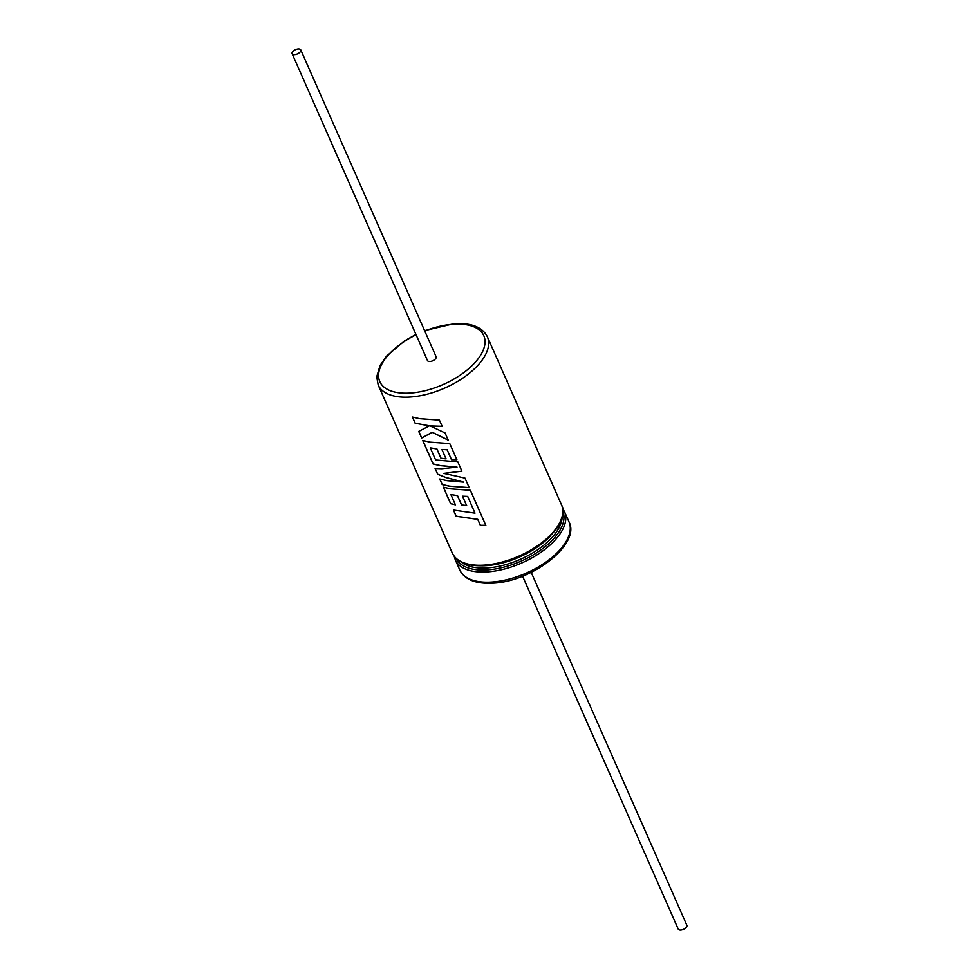 <?xml version="1.0" encoding="UTF-8"?>
<svg xmlns="http://www.w3.org/2000/svg" width="979" height="979" viewBox="0 0 979 979"><rect width="100%" height="100%" fill="white"/><g stroke="black" fill="none" stroke-linecap="round" stroke-linejoin="round"><path stroke-width="1.47" d="M439.412 420.138L419.697 418.682L412.392 417.03L415.133 423.234L429.353 425.853L418.731 431.396L421.655 438.029L432.216 432.339L448.247 440.158L445.078 432.975L430.197 425.951L442.153 426.354L439.412 420.138M449.765 443.597L430.038 442.141L422.732 440.477L433.11 463.997L440.415 465.661L457.022 467.13L441.762 468.708L435.092 468.488L437.65 474.313L445.616 477.471L463.765 482.145L447.036 480.677L439.73 479.012L442.178 484.556L449.483 486.22L469.21 487.677L464.976 478.107L443.817 473.395L461.941 471.205L457.842 461.904L435.631 459.971L430.283 447.856L436.854 448.969L440.991 458.343L446.045 458.857L441.908 449.483L447.109 449.777L451.49 459.726L456.875 459.726L449.765 443.597M470.361 490.308L450.646 488.851L443.34 487.187L450.609 503.683L455.419 504.846L450.891 494.566L457.462 495.68L461.586 505.054L466.64 505.568L462.504 496.194L467.705 496.488L474.986 513.143L453.424 510.047L456.165 516.276L477.728 519.372L480.359 525.344L485.829 525.368L470.361 490.308M294.667 54.665A4.724 2.35 -23.8 0 0 299.256 52.866A4.724 2.35 -23.8 0 0 300.773 49.905A4.724 2.35 -23.8 0 0 298.24 48.95A4.724 2.35 -23.8 0 0 293.663 50.749A4.724 2.35 -23.8 0 0 292.134 53.71A4.724 2.35 -23.8 0 0 294.667 54.665M292.134 53.71L427.468 360.541A4.724 2.35 -23.8 0 0 430.001 361.496A4.724 2.35 -23.8 0 0 434.578 359.697A4.724 2.35 -23.8 0 0 436.108 356.735L300.773 49.905M418.804 431.36L421.716 437.968L432.241 432.277L448.247 440.097M412.489 417.054L415.182 423.161L429.353 425.853M439.828 479.037L442.239 484.495L449.52 486.159L469.21 487.615M435.178 468.5L437.711 474.24L445.665 477.409L463.765 482.145M422.83 440.501L433.159 463.924L440.452 465.588L457.022 467.13M430.283 447.856L436.891 448.896L441.027 458.27L446.069 458.796M443.817 473.395L461.953 471.144M453.522 510.083L456.214 516.202L477.74 519.298L480.383 525.282L485.841 525.307M450.891 494.566L457.499 495.607L461.623 504.98L466.665 505.507M443.438 487.212L450.67 503.622L455.468 504.785M531.205 572.372L686.866 925.29A4.724 2.35 156.2 0 1 685.337 928.251A4.724 2.35 156.2 0 1 680.76 930.05A4.724 2.35 156.2 0 1 678.227 929.095L522.578 576.178M462.504 496.194L467.729 496.426L474.986 513.143M441.908 449.483L447.122 449.704L451.515 459.653L456.887 459.665M430.197 425.951L442.165 426.293M416.099 334.781A56.843 28.256 -23.8 0 0 378.64 373.709A56.843 28.256 -23.8 0 0 410.225 393.056A56.843 28.256 -23.8 0 0 480.469 355.438A56.843 28.256 -23.8 0 0 453.338 324.22A56.843 28.256 -23.8 0 0 424.739 330.975M561.518 504.895L487.383 336.813A59.682 29.676 156.2 0 1 468.146 374.235A59.682 29.676 156.2 0 1 410.14 397.033A59.682 29.676 156.2 0 1 378.175 384.98L452.31 553.062A59.682 29.676 -23.8 0 0 484.275 565.116A59.682 29.676 -23.8 0 0 542.28 542.317A59.682 29.676 -23.8 0 0 561.518 504.895C573.486 525.637 524.524 564.369 484.911 565.678C467.717 566.498 456.85 562.301 452.31 553.062M550.712 535.623A56.843 28.256 156.2 0 1 486.355 565.654A56.843 28.256 156.2 0 1 482.292 565.801M461.072 561.897A56.843 28.256 -23.8 0 0 487.346 567.918A56.843 28.256 -23.8 0 0 562.13 517.328M456.312 558.605A58.263 28.966 -23.8 0 0 487.309 569.9A58.263 28.966 -23.8 0 0 543.553 547.934A58.263 28.966 -23.8 0 0 562.913 511.589M568.983 521.819L564.504 511.662A59.682 29.676 156.2 0 1 545.266 549.084A59.682 29.676 156.2 0 1 487.261 571.895A59.682 29.676 156.2 0 1 455.296 559.841L459.775 569.986A59.682 29.676 -23.8 0 0 491.739 582.04A59.682 29.676 -23.8 0 0 549.745 559.242A59.682 29.676 -23.8 0 0 568.983 521.819C581 543.883 532.307 581.673 493 583.154C475.794 584.084 464.707 579.69 459.775 569.986M487.383 336.813C482.451 327.108 471.364 322.715 454.146 323.645L424.58 330.621M564.504 511.662L562.619 508.456M454.195 556.28L455.296 559.841M415.953 334.426L404.657 340.79L386.485 356.16L380.048 365.461L376.719 376.829L378.175 384.98"/></g></svg>
